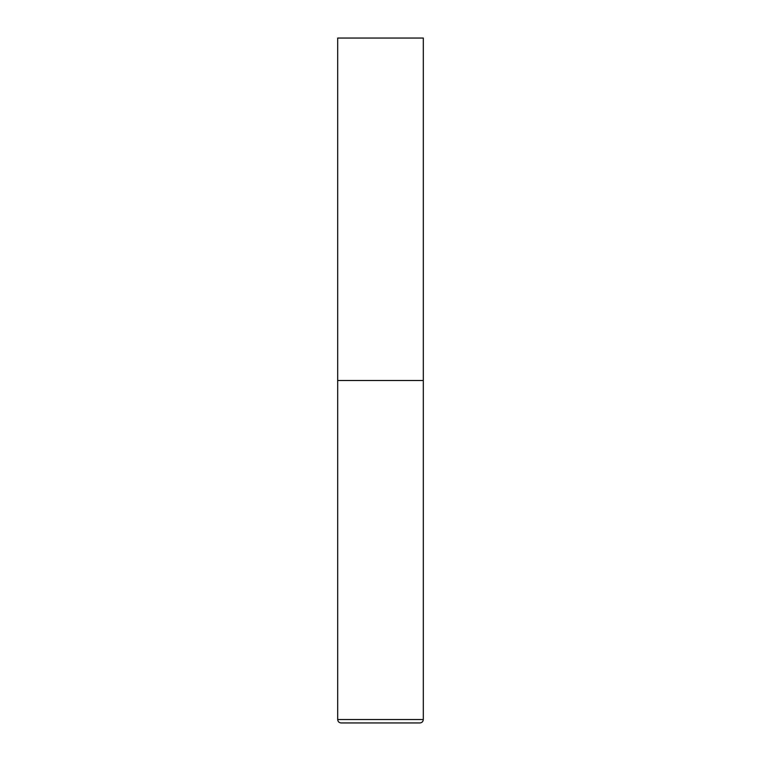 <?xml version="1.0" encoding="UTF-8"?>
<svg xmlns="http://www.w3.org/2000/svg" width="761" height="761" viewBox="0 0 761 761"><rect width="100%" height="100%" fill="white"/><g stroke="black" fill="none" stroke-linecap="round" stroke-linejoin="round"><path stroke-width="1.14" d="M337.694 719.525L423.306 719.525L423.306 380.5L337.694 380.5L423.306 380.5L423.306 38.05L337.694 38.05L337.694 719.525C337.894 721.609 339.035 722.75 341.118 722.95L419.882 722.95L341.118 722.95M423.306 719.525C423.106 721.609 421.965 722.75 419.882 722.95"/></g></svg>
